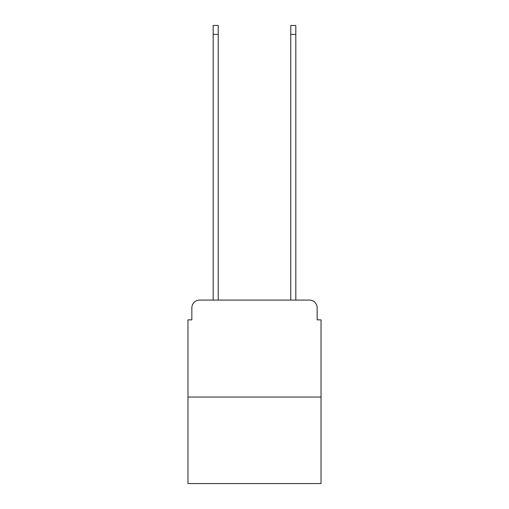 <?xml version="1.0" encoding="UTF-8"?>
<svg xmlns="http://www.w3.org/2000/svg" width="509" height="509" viewBox="0 0 509 509"><rect width="100%" height="100%" fill="white"/><g stroke="black" fill="none" stroke-linecap="round" stroke-linejoin="round"><path stroke-width="0.76" d="M191.855 307.837L191.855 319.862L191.855 307.837A7.756 7.756 0 0 1 199.611 300.075L213.188 300.075L213.188 25.45L218.234 25.45L218.234 300.075L224.246 300.075M321.026 397.052L187.974 397.052L187.974 483.55L321.026 483.55L321.026 319.862L317.145 319.862L317.145 307.837A7.756 7.756 0 0 0 309.389 300.075L199.611 300.075M187.974 397.052L187.974 319.862L191.855 319.862M284.754 300.075L290.766 300.075L290.766 25.45L295.812 25.45L295.812 300.075L309.389 300.075M317.145 319.862L317.145 307.837M213.188 34.37L218.234 34.37M295.812 34.37L290.766 34.37"/></g></svg>

